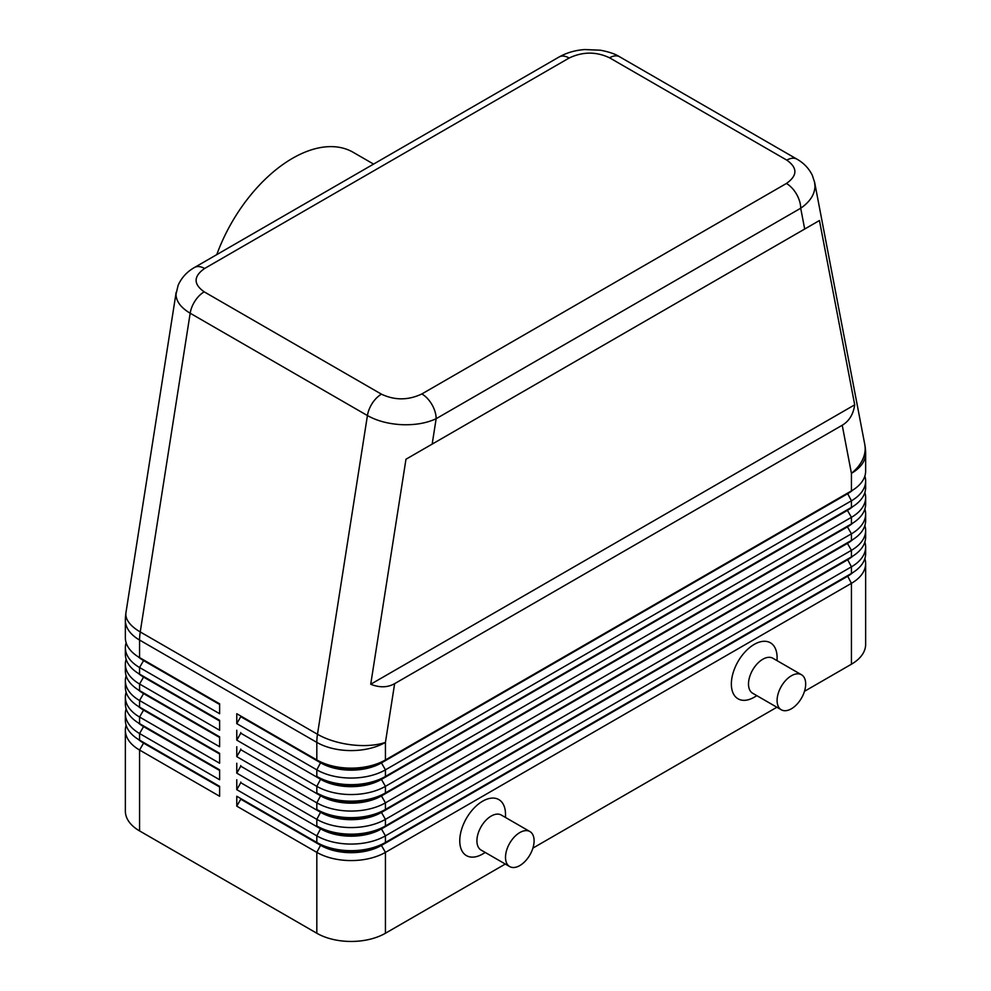 <?xml version="1.0" encoding="UTF-8"?>
<svg xmlns="http://www.w3.org/2000/svg" width="991" height="991" viewBox="0 0 991 991"><rect width="100%" height="100%" fill="white"/><g stroke="black" fill="none" stroke-linecap="round" stroke-linejoin="round"><path stroke-width="1.49" d="M204.592 268.499L569.144 58.023A20.216 11.669 60 0 0 559.035 57.02L194.484 267.496C187.026 271.695 181.564 277.653 178.107 285.358L176.002 294.327C176.187 301.413 180.919 307.706 190.173 313.218A20.216 11.669 -60 0 1 195.128 300.818A20.216 11.669 -60 0 1 204.196 291.837C193.295 284.12 193.431 276.34 204.592 268.499A20.216 11.669 -120 0 0 194.484 267.496M432.175 444.104L819.446 220.522L854.7 404.824C853.338 414.3 849.176 421.101 842.226 425.238L394.641 683.654C387.58 687.605 379.615 687.804 370.721 684.248L405.976 459.229L432.175 444.104L436.151 418.697A20.216 11.669 -120 0 0 431.965 404.613A20.216 11.669 -120 0 0 421.856 393.947C408.28 400.389 394.802 400.463 381.436 394.17A20.216 11.669 120 0 0 372.368 403.151A20.216 11.669 120 0 0 367.426 415.551C376.989 420.902 388.435 423.95 401.764 424.681C415.093 425.176 426.551 423.182 436.151 418.697L800.703 208.221C809.994 201.805 814.763 194.422 814.998 186.097L814.515 181.774M569.144 58.023C582.72 51.582 596.198 51.507 609.564 57.8L786.804 160.133C797.705 167.851 797.569 175.63 786.408 183.471A20.216 11.669 60 0 1 796.516 194.137A20.216 11.669 60 0 1 800.703 208.221L804.692 229.032M143.522 742.408A42.861 24.738 0 0 0 143.571 742.445L139.57 740.128A48.522 28.008 180 0 1 125.362 720.321L125.362 713.718A48.522 28.008 0 0 0 139.57 733.526L219.618 779.744L219.618 769.846L139.57 723.628A48.522 28.008 180 0 1 125.362 703.821L125.362 697.218A48.522 28.008 0 0 0 139.57 717.026L219.618 763.243L219.618 753.333L139.57 707.116A48.522 28.008 180 0 1 125.362 687.32L125.362 680.718A48.522 28.008 0 0 0 139.57 700.513L219.618 746.731L219.618 736.833L139.57 690.616A48.522 28.008 180 0 1 125.362 670.808L125.362 664.205A48.522 28.008 0 0 0 139.57 684.013L219.618 730.231L219.618 720.321L139.57 674.115A48.522 28.008 180 0 1 125.362 654.308L125.362 647.705A48.522 28.008 0 0 0 139.57 667.513L219.618 713.718L219.618 703.821L139.57 657.603A48.522 28.008 180 0 1 125.362 637.795L125.362 620.242A48.522 28.008 180 0 0 139.57 640.05A48.522 28.008 -60 0 1 139.743 636.073A48.522 28.008 -60 0 1 140.239 631.936L190.173 313.218L367.426 415.551L317.479 734.269A48.522 22.013 8.9 0 0 351.594 744.848A48.522 22.013 8.9 0 0 385.437 742.383L394.641 683.654M126.13 725.276A48.522 28.008 0 0 0 125.362 730.231L125.362 811.109A48.522 28.008 0 0 0 139.57 830.916L139.57 750.038L219.618 796.256L219.618 786.346L139.57 740.128L139.57 733.526L143.571 726.601A42.861 24.738 180 0 1 138.17 722.786M143.522 725.908A42.861 24.738 0 0 0 143.571 725.932L139.57 723.628L139.57 717.026L143.571 710.089A42.861 24.738 180 0 1 138.17 706.273M126.13 708.776A48.522 28.008 0 0 0 125.362 713.718M143.522 709.395A42.861 24.738 0 0 0 143.571 709.432L139.57 707.116L139.57 700.513L143.571 693.589A42.861 24.738 180 0 1 138.17 689.773M126.13 692.263A48.522 28.008 0 0 0 125.362 697.218M143.522 692.895A42.861 24.738 0 0 0 143.571 692.92A42.861 24.738 0 0 0 143.571 692.932L139.57 690.616L139.57 684.013L143.571 677.076A42.861 24.738 180 0 1 138.17 673.261M126.13 675.763A48.522 28.008 0 0 0 125.362 680.718M143.522 676.382A42.861 24.738 0 0 0 143.571 676.419L139.57 674.115L139.57 667.513L143.571 660.576A42.861 24.738 180 0 1 138.17 656.76M126.13 659.25A48.522 28.008 0 0 0 125.362 664.205M143.522 659.882A42.861 24.738 0 0 0 143.571 659.919L139.57 657.603L139.57 640.05L316.823 742.383L316.823 759.936L236.775 713.718L316.823 759.936A48.522 28.008 180 0 0 351.124 768.136A48.522 28.008 180 0 0 385.437 759.936L385.437 742.383A48.522 28.008 180 0 1 351.124 750.583A48.522 28.008 180 0 1 316.823 742.383A48.522 28.008 120 0 1 316.984 738.406A48.522 28.008 120 0 1 317.479 734.269L140.239 631.936A48.522 22.013 8.9 0 1 125.832 614.507A48.522 22.013 8.9 0 1 125.944 612.735A48.522 48.522 0 0 0 125.362 620.242M126.13 642.75A48.522 28.008 0 0 0 125.362 647.705M847.478 575.709A42.861 24.738 180 0 1 847.429 575.734L381.436 844.778A42.861 24.738 180 0 1 351.124 852.025A42.861 24.738 180 0 1 320.824 844.778L236.775 796.256L236.775 806.154L316.823 852.371A48.522 28.008 0 0 0 351.124 860.572A48.522 28.008 0 0 0 385.437 852.371L851.43 583.327A48.522 28.008 0 0 0 865.638 563.52L865.638 644.398A48.522 28.008 0 0 1 851.43 664.205L804.494 691.309M236.775 806.154L240.776 799.217L320.824 845.434A42.861 24.738 0 0 0 351.124 852.681A42.861 24.738 0 0 0 381.436 845.434L385.437 842.461A48.522 28.008 180 0 1 351.124 850.674A48.522 28.008 180 0 1 316.823 842.461L236.775 796.256M852.83 556.075A42.861 24.738 0 0 1 847.429 559.89L381.436 828.934A42.861 24.738 0 0 1 351.124 836.181A42.861 24.738 0 0 1 320.824 828.934L240.776 782.717L236.775 789.654L316.823 835.859L316.823 842.461L320.824 844.778L316.823 852.371L316.823 933.249A48.522 28.008 0 0 0 351.124 941.45A48.522 28.008 0 0 0 385.437 933.249L385.437 852.371L381.436 845.434L847.429 576.403A42.861 24.738 0 0 0 852.83 572.587M385.437 776.448A48.522 28.008 180 0 1 351.124 784.649A48.522 28.008 180 0 1 316.823 776.448L320.824 778.753A42.861 24.738 180 0 0 351.124 785.999A42.861 24.738 180 0 0 381.436 778.753L385.437 776.448L385.437 769.846L851.43 500.802A48.522 28.008 0 0 0 865.638 480.994L865.638 487.597A48.522 28.008 180 0 1 851.43 507.404L385.437 776.448M847.478 493.171A42.861 24.738 180 0 1 847.429 493.208L381.436 762.909A42.861 24.738 0 0 1 351.124 770.156A42.861 24.738 0 0 1 320.824 762.909L240.776 716.691L236.775 723.628L316.823 769.846A48.522 28.008 0 0 0 351.124 778.046A48.522 28.008 0 0 0 385.437 769.846L381.436 762.909L847.429 493.865A42.861 24.738 0 0 0 852.83 490.05M385.437 792.949A48.522 28.008 180 0 1 351.124 801.149A48.522 28.008 180 0 1 316.823 792.949L320.824 795.265A42.861 24.738 180 0 0 351.124 802.512A42.861 24.738 180 0 0 381.436 795.265L385.437 792.949L385.437 786.346L851.43 517.314A48.522 28.008 0 0 0 865.638 497.507L865.638 504.109A48.522 28.008 180 0 1 851.43 523.917L385.437 792.949M847.478 509.684A42.861 24.738 180 0 1 847.429 509.721L381.436 779.409A42.861 24.738 0 0 1 351.124 786.656A42.861 24.738 0 0 1 320.824 779.409L240.776 733.204L236.775 740.128L316.823 786.346A48.522 28.008 0 0 0 351.124 794.547A48.522 28.008 0 0 0 385.437 786.346L381.436 779.409L847.429 510.377A42.861 24.738 0 0 0 852.83 506.562M385.437 809.449A48.522 28.008 180 0 1 351.124 817.662A48.522 28.008 180 0 1 316.823 809.449L320.824 811.765A42.861 24.738 180 0 0 351.124 819.012A42.861 24.738 180 0 0 381.436 811.765L385.437 809.449L385.437 802.846L851.43 533.815A48.522 28.008 0 0 0 865.638 514.007L865.638 520.609A48.522 28.008 180 0 1 851.43 540.417L385.437 809.449M847.478 526.184A42.861 24.738 180 0 1 847.429 526.221L381.436 795.922A42.861 24.738 0 0 1 351.124 803.168A42.861 24.738 0 0 1 320.824 795.922L240.776 749.704L236.775 756.641L316.823 802.846A48.522 28.008 0 0 0 351.124 811.059A48.522 28.008 0 0 0 385.437 802.846L381.436 795.922L847.429 526.878A42.861 24.738 0 0 0 852.83 523.062M385.437 825.961A48.522 28.008 180 0 1 351.124 834.162A48.522 28.008 180 0 1 316.823 825.961L320.824 828.265A42.861 24.738 180 0 0 351.124 835.512A42.861 24.738 180 0 0 381.436 828.265L385.437 825.961L385.437 819.359L851.43 550.315A48.522 28.008 0 0 0 865.638 530.519L865.638 537.122A48.522 28.008 180 0 1 851.43 556.917L385.437 825.961M847.478 542.696A42.861 24.738 180 0 1 847.429 542.721A42.861 24.738 180 0 1 847.429 542.734L381.436 812.422A42.861 24.738 0 0 1 351.124 819.668A42.861 24.738 0 0 1 320.824 812.422L240.776 766.204L236.775 773.141L316.823 819.359A48.522 28.008 0 0 0 351.124 827.559A48.522 28.008 0 0 0 385.437 819.359L381.436 812.422L847.429 543.39A42.861 24.738 0 0 0 852.83 539.575M320.824 828.265L316.823 835.859A48.522 28.008 0 0 0 351.124 844.072A48.522 28.008 0 0 0 385.437 835.859L851.43 566.827A48.522 28.008 0 0 0 865.638 547.02L865.638 553.622A48.522 28.008 180 0 1 851.43 573.43L385.437 842.461L385.437 835.859L381.436 828.934L851.43 556.917L851.43 550.315L847.429 543.39L851.43 540.417L851.43 533.815L847.429 526.878L851.43 523.917L851.43 517.314L847.429 510.377L851.43 507.404L851.43 500.802L847.429 493.208L851.43 490.904L381.436 762.252A42.861 24.738 180 0 1 351.124 769.499A42.861 24.738 180 0 1 320.824 762.252L316.823 759.936M842.226 425.238L851.43 473.339A48.522 28.008 180 0 0 865.638 453.544L865.638 471.097A48.522 28.008 180 0 1 851.43 490.904L851.43 473.339A48.522 32.938 -10.8 0 0 865.168 448.341A48.522 32.938 -10.8 0 0 864.771 444.426L814.664 182.493L812.286 175.209C808.842 168.334 803.713 162.97 796.888 159.117A20.216 11.669 120 0 0 796.888 159.117A20.216 11.669 120 0 0 795.872 158.647A20.216 11.669 120 0 0 786.804 160.133M801.496 674.76L772.906 658.259A20.216 11.669 120 0 0 762.797 659.25A20.216 11.669 120 0 0 749.592 677.064A20.216 11.669 120 0 0 752.689 693.266L781.28 709.779A20.216 11.669 120 0 0 791.388 708.776A20.216 11.669 120 0 0 804.593 690.962A20.216 11.669 120 0 0 801.496 674.76A20.216 11.669 120 0 0 791.388 675.763A20.216 11.669 120 0 0 778.183 693.576A20.216 11.669 120 0 0 781.28 709.779M756.876 695.682L754.225 697.218A32.344 18.668 -60 0 1 731.358 684.013A32.344 18.668 -60 0 1 754.225 644.398A32.344 18.668 -60 0 1 777.093 657.603L777.093 660.675M509.696 866.58L481.106 850.067A20.216 11.669 -60 0 1 478.009 833.865A20.216 11.669 -60 0 1 491.214 816.051A20.216 11.669 -60 0 1 501.322 815.06L529.912 831.56A20.216 11.669 -60 0 1 533.009 847.763A20.216 11.669 -60 0 1 519.804 865.577A20.216 11.669 -60 0 1 509.696 866.58A20.216 11.669 -60 0 1 506.599 850.377A20.216 11.669 -60 0 1 519.804 832.564A20.216 11.669 -60 0 1 529.912 831.56M482.629 854.019L485.293 852.483L482.629 854.019A32.344 18.668 -60 0 1 459.762 840.814A32.344 18.668 -60 0 1 482.629 801.199A32.344 18.668 -60 0 1 505.509 814.404L505.509 817.476M373.582 164.097L353.168 152.304A121.286 70.027 120 0 0 292.518 158.312A121.286 70.027 120 0 0 216.781 254.625M865.638 480.994A48.522 28.008 0 0 0 864.87 476.039M847.429 493.208L851.43 490.904L847.429 493.208M865.638 497.507A48.522 28.008 0 0 0 864.87 492.552M847.429 509.721L851.43 507.404L847.429 509.721M865.638 514.007A48.522 28.008 0 0 0 864.87 509.052M847.429 526.221L851.43 523.917L847.429 526.221M865.638 530.519A48.522 28.008 0 0 0 864.87 525.564M865.638 547.02A48.522 28.008 0 0 0 864.87 542.065M847.478 559.197A42.861 24.738 180 0 1 847.429 559.234L851.43 556.917L847.429 559.234L851.43 566.827L851.43 573.43L847.429 575.734L851.43 573.43L847.429 575.734L851.43 583.327L851.43 664.205M240.776 716.691L240.776 716.035M236.775 713.718L236.775 723.628M240.776 733.204L240.776 732.535M236.775 730.231L236.775 740.128M240.776 749.704L240.776 749.047M236.775 746.731L236.775 756.641M240.776 766.204L240.776 765.548M236.775 763.243L236.775 773.141M240.776 782.717L240.776 782.06M236.775 779.744L236.775 789.654M316.823 933.249L139.57 830.916M865.638 563.52A48.522 28.008 0 0 0 864.87 558.577M776.894 707.24L532.898 848.11M505.299 864.041L385.437 933.249M240.776 799.217L240.776 798.56M219.618 704.477L143.571 660.576L219.618 703.821M219.618 720.99L143.571 677.076L219.618 720.321M219.618 737.49L143.571 693.589L219.618 736.833M219.618 753.99L143.571 710.089L219.618 753.333M219.618 770.503L143.571 726.601L219.618 769.846M125.362 730.231A48.522 28.008 0 0 0 139.57 750.038L143.571 743.101A42.861 24.738 180 0 1 138.17 739.286M219.618 787.003L143.571 743.101L219.618 786.346M854.7 404.824L370.721 684.248M819.446 220.522L405.976 459.229M609.564 57.8A20.216 11.669 -60 0 1 618.632 56.314A20.216 11.669 -60 0 1 619.635 56.784A20.216 11.669 -60 0 1 619.66 56.797L796.913 159.13A20.216 11.669 120 0 1 797.111 159.241M320.824 811.765L316.823 819.359L316.823 825.961M320.824 795.265L316.823 802.846L316.823 809.449M320.824 778.753L316.823 786.346L316.823 792.949M320.824 762.252L316.823 769.846L316.823 776.448M847.429 542.734L851.43 540.417L847.429 542.721M320.824 844.778L316.823 842.461M381.436 394.17L204.196 291.837M786.408 183.471L421.856 393.947M176.163 292.258L125.944 612.735M143.571 742.445L139.57 740.128M143.571 725.932L139.57 723.628M143.571 709.432L139.57 707.116M143.571 692.92L139.57 690.616M143.571 676.419L139.57 674.115M143.571 659.919L139.57 657.603M559.035 57.02C566.703 52.709 575.288 50.219 584.789 49.55L600.373 50.207C608.932 51.829 615.349 54.022 619.635 56.784M865.638 453.544A48.522 48.522 0 0 0 864.771 444.426"/></g></svg>

